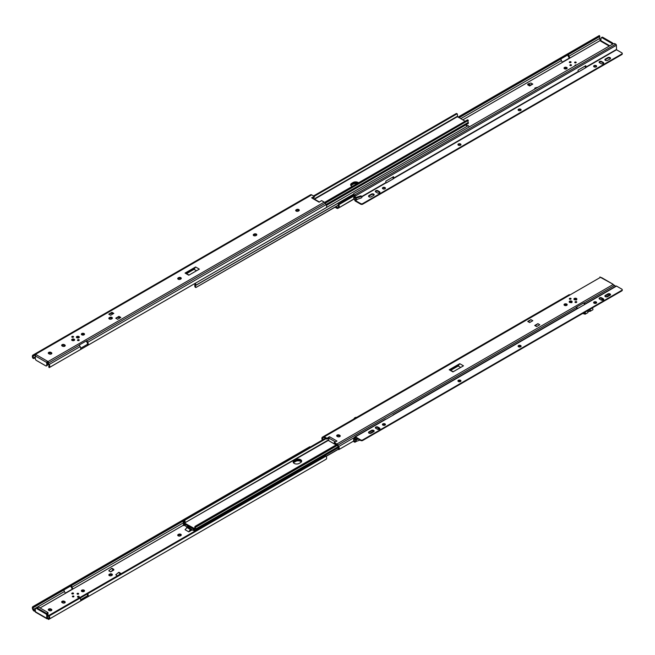 <?xml version="1.0" encoding="UTF-8"?>
<svg xmlns="http://www.w3.org/2000/svg" width="655" height="655" viewBox="0 0 655 655"><rect width="100%" height="100%" fill="white"/><g stroke="black" fill="none" stroke-linecap="round" stroke-linejoin="round"><path stroke-width="0.98" d="M178.185 535.823A1.58 0.909 0 0 0 180.42 535.823L180.813 535.593A1.58 0.909 0 0 0 181.271 534.947A1.58 0.909 0 0 0 180.297 534.112A1.58 0.909 0 0 0 178.586 534.308L178.185 534.537A1.58 0.909 0 0 0 177.726 535.176A1.58 0.909 0 0 0 178.185 535.823M109.303 575.589A1.58 0.909 0 0 0 111.538 575.589L111.931 575.36A1.58 0.909 0 0 0 112.398 574.713A1.58 0.909 0 0 0 111.424 573.878A1.58 0.909 0 0 0 109.704 574.075L109.303 574.304A1.58 0.909 0 0 0 108.845 574.943A1.58 0.909 0 0 0 109.303 575.589M77.552 593.774A1.474 0.852 180 0 1 78.158 593.774M72.844 596.492A1.474 0.852 180 0 1 73.45 596.492M84.053 590.171A1.58 0.909 0 0 0 82.334 589.975A1.58 0.909 0 0 0 81.359 590.818A1.58 0.909 0 0 0 81.818 591.457A1.58 0.909 0 0 0 83.537 591.653A1.58 0.909 0 0 0 84.511 590.818A1.58 0.909 0 0 0 84.053 590.171M81.547 591.244A1.58 0.909 180 0 1 84.053 591.031A1.58 0.909 180 0 1 84.323 591.244M73.319 593.078A0.95 0.549 0 0 0 71.984 593.848A0.95 0.549 0 0 0 73.319 593.078M72.066 593.889A0.95 0.549 180 0 1 73.237 593.889M79.018 596.369A0.95 0.549 0 0 0 77.683 597.139A0.95 0.549 0 0 0 79.018 596.369M77.765 597.18A0.95 0.549 180 0 1 78.936 597.18M73.72 596.14A0.802 0.467 0 0 0 72.582 596.795A0.802 0.467 0 0 0 73.72 596.14M72.443 596.697A0.802 0.467 180 0 1 73.851 596.697M78.428 593.422A0.802 0.467 0 0 0 77.282 594.077A0.802 0.467 0 0 0 78.428 593.422M77.151 593.979A0.802 0.467 180 0 1 78.559 593.979M187.723 526.743L185.07 529.698L188.787 531.844L192.185 529.887M40.061 607.963L72.992 588.984L71.944 587.191A1.67 0.966 60 0 1 71.944 585.267L184.129 520.496L33.282 607.635L32.75 606.71A2.718 1.572 -120 0 0 32.914 609.731L33.34 610.468L33.34 609.24A1.67 0.966 60 0 1 33.282 607.635M72.967 588.968L183.375 525.228M70.871 585.889A2.718 1.572 -120 0 0 71.42 587.494L72.222 588.894A2.104 1.212 -120 0 0 72.345 589.091A2.8 1.621 -120 0 0 72.484 589.271M86.231 597.393A2.8 1.621 -120 0 0 86.755 597.409A2.104 1.212 -120 0 0 86.878 597.352L325.281 459.712A2.104 1.212 -120 0 0 325.281 459.712L87.68 596.893A2.718 1.572 -120 0 0 87.68 593.749L87.156 594.052A1.67 0.966 60 0 1 87.156 595.976L86.116 596.558L86.231 597.393L80.622 600.627M86.755 597.409L80.278 601.151M49.346 616.289L48.699 616.257A1.048 0.86 -120 0 1 48.814 615.463L49.338 615.16A1.048 0.86 60 0 0 49.223 615.954L49.346 616.289A2.718 1.572 -120 0 1 49.182 619.122L79.345 601.708L48.552 619.483L48.208 618.967A0.909 0.524 180 0 0 47.725 618.852L46.996 618.787A1.048 0.606 120 0 1 46.963 618.77L35.566 612.188A1.048 0.606 -60 0 1 35.345 611.713L35.345 608.962A1.4 0.811 -120 0 1 35.64 608.323A1.4 0.811 -120 0 1 36.336 608.389L45.752 613.825A1.4 0.811 -120 0 1 46.742 615.544L46.742 618.287A1.048 0.606 120 0 0 46.963 618.77M326.084 459.253L87.68 596.893L326.084 459.253A2.718 1.572 -120 0 0 326.247 456.42L326.043 456.134A1.048 0.86 60 0 0 325.289 455.839L49.338 615.16L325.289 455.839M80.156 601.241L49.182 619.122L80.156 601.241A2.718 1.572 -120 0 0 80.156 598.097L87.647 593.692M64.755 601.536L64.362 601.306A1.58 0.909 0 0 0 62.643 601.11A1.58 0.909 0 0 0 61.668 601.953A1.58 0.909 0 0 0 62.135 602.6L62.528 602.829A1.58 0.909 0 0 0 64.247 603.026A1.58 0.909 0 0 0 65.222 602.182A1.58 0.909 0 0 0 64.755 601.536L64.755 602.395A1.58 0.909 180 0 1 65.033 602.608M51.377 609.265L50.984 609.035A1.58 0.909 0 0 0 49.264 608.839A1.58 0.909 0 0 0 48.29 609.674A1.58 0.909 0 0 0 48.757 610.321L49.15 610.55A1.58 0.909 0 0 0 50.869 610.747A1.58 0.909 0 0 0 51.843 609.903A1.58 0.909 0 0 0 51.377 609.265L51.377 610.124A1.58 0.909 180 0 1 51.655 610.337M120.807 573.821L118.424 572.585L115.747 574.82L117.409 575.778M113.814 569.351L111.931 568.262L111.44 568.548L108.763 570.783L110.646 571.872L113.814 570.038L113.814 569.351L110.646 571.872M35.313 610.714L35.345 610.689A0.909 0.524 180 0 1 35.345 610.722L34.952 610.419L34.952 611.418L33.34 610.468M47.733 617.714L46.996 618.148A0.909 0.524 180 0 1 48.478 618.312L48.757 618.14A1.67 0.966 60 0 0 48.814 616.601M80.696 599.685L86.116 596.558M32.75 606.71L309.774 446.743M35.657 611.721L34.952 611.418M65.336 593.143L72.345 589.091M65.434 593.315L64.411 591.547A1.67 0.966 60 0 1 64.411 589.615L33.479 607.472L64.411 589.615M33.34 609.24L34.952 610.419M33.708 606.129L34.502 606.808L184.104 520.43M34.044 606.014L309.659 446.808M177.914 535.61A1.58 0.909 180 0 1 178.185 535.397L178.586 535.168A1.58 0.909 180 0 1 181.091 535.381M109.033 575.377A1.58 0.909 180 0 1 109.303 575.164L109.704 574.934A1.58 0.909 180 0 1 112.21 575.147M61.857 602.379A1.58 0.909 180 0 1 64.362 602.166L64.755 602.395M48.478 610.108A1.58 0.909 180 0 1 50.984 609.895L51.377 610.124M48.552 618.271L48.552 619.483M47.487 617.575L47.487 615.111A1.4 0.811 -120 0 0 46.497 613.399L37.081 607.963A1.4 0.811 -120 0 0 36.385 607.889L35.64 608.323M120.807 573.387L118.923 572.298L118.424 572.585M120.307 573.674L118.62 575.082M111.44 568.548L113.323 569.637M186.626 527.373L190.343 529.518L191.203 529.019M190.343 529.518L188.787 531.844M191.686 529.6L189.721 531.311M47.487 616.486L47.987 616.199L47.987 612.54L38.571 607.103L36.336 608.389M37.081 607.963L46.497 613.399L47.987 612.54M293.497 462.839A3.504 2.022 180 0 1 294.193 462.266L295.675 461.407A3.504 2.022 180 0 1 301.325 461.98M194.142 529.469A2.718 1.572 -120 0 0 194.298 531.385M194.854 531.066A1.67 0.966 60 0 1 194.961 529.944M184.08 522.076L184.08 521.945A1.285 0.745 -120 0 0 183.441 521.879A1.285 0.745 -120 0 0 183.195 522.739L183.302 523.042A1.67 0.966 60 0 1 183.244 524.86A1.67 0.966 60 0 1 183.195 524.884L183.957 525.629A2.718 1.572 -120 0 0 183.973 523.009L183.949 522.837M295.675 461.407L295.675 460.555L294.193 461.407A3.504 2.022 0 0 0 293.244 462.414A3.504 2.022 180 0 1 294.193 461.407L295.675 460.555A3.504 2.022 180 0 1 299.147 460.039A3.504 2.022 180 0 1 301.578 461.554A3.504 2.022 0 0 0 299.147 460.039A3.504 2.022 0 0 0 295.675 460.555L295.675 459.695L294.193 460.555A3.504 2.022 -0 0 0 293.162 461.98A3.504 2.022 -0 0 0 295.323 463.855A3.504 2.022 -0 0 0 299.147 463.412L300.629 462.553A3.504 2.022 -0 0 0 301.66 461.12A3.504 2.022 -0 0 0 299.499 459.253A3.504 2.022 -0 0 0 295.675 459.695M183.957 525.629L184.997 525.023M326.198 456.33L338.488 449.232M326.116 456.216L338.414 449.117M184.792 524.074L185.324 525.924L186.822 526.792L187.486 526.604L193.053 530.386L193.585 529.15M193.847 529.977L194.109 529.453M457.141 366.047L457.624 366.292M184.833 523.239L195.149 528.921A2.718 1.572 60 0 1 195.157 526.301L195.927 527.046A1.67 0.966 -120 0 0 195.87 527.07A1.67 0.966 -120 0 0 195.812 528.896L195.919 529.191A1.285 0.745 60 0 1 195.681 530.051A1.285 0.745 60 0 1 195.034 529.985L184.825 524.09A1.285 0.745 60 0 1 183.94 522.281L184.047 522.1A1.67 0.966 -120 0 0 183.932 520.119L184.702 520.267A2.718 1.572 60 0 1 184.718 522.895L328.794 440.127M325.429 438.269L183.965 519.947M325.936 438.563L184.604 520.168M326.075 438.645L184.702 520.267M336.531 444.688L195.157 526.301M336.596 444.72L195.255 526.317M337.268 445.212L195.894 526.833M337.366 445.384L195.927 527.046M457.542 366.382L457.951 365.572M569.645 301.177A1.474 0.852 0 0 0 569.211 301.775A1.474 0.852 0 0 0 570.12 302.561A1.474 0.852 0 0 0 571.725 302.381A1.474 0.852 0 0 0 572.159 301.775A1.474 0.852 0 0 0 571.25 300.989A1.474 0.852 0 0 0 569.645 301.177M574.353 298.459A1.474 0.852 0 0 0 573.919 299.057A1.474 0.852 0 0 0 574.828 299.843A1.474 0.852 0 0 0 576.433 299.662A1.474 0.852 0 0 0 576.867 299.057A1.474 0.852 0 0 0 575.958 298.271A1.474 0.852 0 0 0 574.353 298.459M564.217 305.14A1.58 0.909 180 0 1 566.722 304.927A1.58 0.909 180 0 1 567.001 305.14M566.722 304.067A1.58 0.909 0 0 0 565.003 303.871A1.58 0.909 0 0 0 564.029 304.706A1.58 0.909 0 0 0 564.495 305.353A1.58 0.909 0 0 0 566.207 305.549A1.58 0.909 0 0 0 567.181 304.706A1.58 0.909 0 0 0 566.722 304.067M569.604 299.204A0.95 0.549 180 0 1 570.775 299.204M570.857 298.385A0.95 0.549 0 0 0 569.523 299.155A0.95 0.549 0 0 0 570.857 298.385M575.303 302.495A0.95 0.549 180 0 1 576.474 302.495M576.556 301.677A0.95 0.549 0 0 0 575.221 302.446A0.95 0.549 0 0 0 576.556 301.677M326.96 439.153L324.004 437.45L322.981 438.039A1.67 0.966 -120 0 0 322.825 439.652L322.293 439.964A2.718 1.572 60 0 1 322.456 437.131L323.267 436.664A2.104 1.212 60 0 1 324.315 436.77L326.96 438.293L326.96 439.153L328.761 438.023L329.473 436.713L326.96 438.293M452.941 371.901L463.47 365.826L459.753 363.681L449.224 369.756L452.941 371.901M453.244 371.729L450.149 370.083L458.819 365.072L459.753 363.681M450.149 370.083L449.224 369.756M530.91 319.624L527.742 321.449L529.625 322.538L532.793 320.704L530.91 319.624L528.315 321.785M537.894 323.652L534.726 325.486L536.609 326.575L539.777 324.741L537.894 323.652L535.299 325.822M324.004 437.45L322.981 438.039M615.479 286.391L614.644 285.359L583.851 303.142A2.104 1.212 60 0 0 583.728 302.938L576.195 307.293A2.104 1.212 60 0 1 576.318 307.49L576.973 308.628M614.644 285.359L612.883 284.663L336.866 444.016A2.104 1.212 60 0 1 337.915 445.13L338.725 446.522A2.718 1.572 60 0 1 338.889 449.543L339.077 449.379M353.635 439.104L353.651 440.774A2.718 1.572 60 0 0 353.635 439.104L354.748 438.465M353.897 440.905L338.766 449.641M338.357 448.659L338.357 448.618A1.67 0.966 -120 0 0 338.201 446.825L337.169 445.056L334.222 443.353L334.222 442.493L336.965 441.044L329.473 436.713M336.883 436.165A1.58 0.909 180 0 1 339.388 435.943L339.781 436.173A1.58 0.909 180 0 1 340.06 436.386M323.267 436.664L561.663 299.024A2.104 1.212 60 0 1 561.785 298.975L569.318 294.619A2.104 1.212 60 0 0 569.195 294.676L568.393 295.143A2.718 1.572 60 0 0 568.262 295.233M613.195 284.835L613.195 284.671A1.048 0.606 120 0 0 612.974 284.196L600.823 277.532A0.909 0.524 0 0 1 600.332 277.417L599.988 276.901M583.851 303.142L584.653 304.534M339.781 435.313L339.388 435.084A1.58 0.909 0 0 0 337.669 434.887A1.58 0.909 0 0 0 336.695 435.731A1.58 0.909 0 0 0 337.153 436.377L337.554 436.607A1.58 0.909 0 0 0 339.274 436.803A1.58 0.909 0 0 0 340.24 435.96A1.58 0.909 0 0 0 339.781 435.313L339.781 436.173M612.941 284.704L612.941 284.18A1.048 0.606 120 0 0 612.941 284.18L612.679 284.376A0.909 0.524 0 0 0 612.883 284.663M334.222 442.493L336.866 444.016M335.409 441.863L328.761 438.023L328.802 440.733L336.089 444.942L336.121 444.442M600.823 277.532L601.544 277.597A1.048 0.606 -60 0 1 601.577 277.614L612.974 284.196M450.771 370.296L458.205 366.006L458.819 365.072M458.205 366.006L460.678 367.43M354.437 438.637L356.263 439.742L358.293 439.104M353.831 439.218L355.051 439.718A1.122 0.647 0 0 0 356.263 439.742L356.263 441.404A1.122 0.647 0 0 1 355.051 441.372L353.831 440.88M359.988 440.086L356.263 441.404M355.698 439.186L357.466 438.629M571.676 302.749C572.298 301.627 571.635 301.251 569.694 301.603L569.301 302.061M589.623 309.471A1.752 1.015 180 0 1 589.713 309.504L589.983 309.676A1.048 0.606 60 0 1 590.261 311.256A1.048 0.606 60 0 1 589.983 311.297L587.805 311.51M592.145 308.014L592.218 308.055A1.048 0.606 60 0 1 592.906 308.98A1.048 0.606 60 0 1 592.742 309.823L590.261 311.256M587.658 311.281L590.09 310.953L589.713 309.79A1.752 1.015 -0 0 0 589.279 309.668M583.924 303.273L585.3 304.059M576.294 307.449L577.653 308.235M584.71 312.304L584.784 312.345A1.048 0.606 60 0 1 585.472 313.27A1.048 0.606 60 0 1 585.308 314.113A1.048 0.606 60 0 1 584.964 314.138L582.68 313.475M587.51 312.73A1.048 0.606 -120 0 0 587.789 312.689A1.048 0.606 -120 0 0 587.51 311.109L587.289 310.904A1.752 1.015 180 0 1 587.232 310.847M583.024 313.278L585.136 313.81L584.465 312.451M577.407 308.374L576.539 307.875M576.384 300.031C577.006 298.909 576.343 298.533 574.402 298.885L574.009 299.343M368.609 432.767A1.58 0.909 180 0 1 368.994 432.415L371.475 430.982A1.58 0.909 180 0 1 373.702 430.982A1.58 0.909 180 0 1 374.087 431.342M373.702 431.694A1.58 0.909 -0 0 0 374.161 431.055A1.58 0.909 -0 0 0 373.702 430.409A1.58 0.909 -0 0 0 371.475 430.409L368.994 431.842A1.58 0.909 -0 0 0 368.536 432.48A1.58 0.909 -0 0 0 369.502 433.323A1.58 0.909 -0 0 0 371.221 433.127L373.702 431.694M518.187 346.454A1.506 0.868 180 0 1 520.676 346.127A1.506 0.868 180 0 1 521.036 346.454M520.676 345.553A1.506 0.868 -0 0 0 519.038 345.365A1.506 0.868 -0 0 0 518.105 346.168A1.506 0.868 -0 0 0 518.547 346.782A1.506 0.868 -0 0 0 520.185 346.97A1.506 0.868 -0 0 0 521.118 346.168A1.506 0.868 -0 0 0 520.676 345.553M593.708 302.856A1.506 0.868 180 0 1 596.197 302.528A1.506 0.868 180 0 1 596.549 302.856M596.197 301.955A1.506 0.868 -0 0 0 594.552 301.767A1.506 0.868 -0 0 0 593.626 302.569A1.506 0.868 -0 0 0 594.069 303.183A1.506 0.868 -0 0 0 595.706 303.371A1.506 0.868 -0 0 0 596.639 302.569A1.506 0.868 -0 0 0 596.197 301.955M604.983 296.306A1.58 0.909 180 0 1 605.359 295.945L607.84 294.513A1.58 0.909 180 0 1 610.067 294.513A1.58 0.909 180 0 1 610.452 294.873M610.067 295.233A1.58 0.909 -0 0 0 610.534 294.586A1.58 0.909 -0 0 0 610.067 293.939A1.58 0.909 -0 0 0 607.84 293.939L605.359 295.372A1.58 0.909 -0 0 0 604.901 296.019A1.58 0.909 -0 0 0 605.875 296.862A1.58 0.909 -0 0 0 607.594 296.658L610.067 295.233M458.033 381.185A1.506 0.868 180 0 1 460.522 380.858A1.506 0.868 180 0 1 460.874 381.185M460.522 380.285A1.506 0.868 -0 0 0 458.877 380.096A1.506 0.868 -0 0 0 457.943 380.899A1.506 0.868 -0 0 0 458.385 381.513A1.506 0.868 -0 0 0 460.031 381.701A1.506 0.868 -0 0 0 460.956 380.899A1.506 0.868 -0 0 0 460.522 380.285M382.512 424.792A1.506 0.868 180 0 1 385.001 424.456A1.506 0.868 180 0 1 385.353 424.792M385.001 423.883A1.506 0.868 -0 0 0 383.355 423.695A1.506 0.868 -0 0 0 382.43 424.505A1.506 0.868 -0 0 0 382.872 425.12A1.506 0.868 -0 0 0 384.51 425.308A1.506 0.868 -0 0 0 385.443 424.505A1.506 0.868 -0 0 0 385.001 423.883M585.292 304.125A0.909 0.524 60 0 1 585.938 303.756L393.671 414.762A0.909 0.524 60 0 0 393.025 415.131L393.025 415.303M585.48 303.715L616.085 286.047A0.909 0.524 60 0 1 616.535 286.088L621.841 289.15A1.4 0.811 -0 0 1 622.25 289.723A1.4 0.811 -0 0 1 621.841 290.296L362.673 439.923L362.673 440.496A1.4 0.811 180 0 1 360.692 440.496L355.395 437.434L355.239 438.997M393.213 414.713L577.8 308.145A0.909 0.524 60 0 1 578.259 308.194M355.239 441.437L355.239 441.757A0.909 0.524 60 0 1 354.601 442.125L354.003 441.781A1.4 0.811 180 0 1 353.594 441.208A1.4 0.811 180 0 1 353.618 441.069M353.741 440.995A1.4 0.811 0 0 0 354.003 441.208L354.748 441.249M354.748 438.801L354.748 437.237A0.909 0.524 60 0 1 355.395 436.86L360.692 439.923A1.4 0.811 -0 0 0 362.673 439.923M354.936 436.819L385.533 419.151A0.909 0.524 60 0 1 385.991 419.192L393.671 414.762M599.21 298.762A1.506 0.868 180 0 1 601.699 298.434L603.28 299.351A1.506 0.868 180 0 1 603.64 299.679M375.421 427.961A1.506 0.868 180 0 1 377.91 427.633L379.499 428.55A1.506 0.868 180 0 1 379.859 428.878M622.16 290.009A1.4 0.811 180 0 1 622.25 290.296A1.4 0.811 180 0 1 621.841 290.869L362.673 440.496M603.28 298.778L601.699 297.861A1.506 0.868 -0 0 0 600.054 297.673A1.506 0.868 -0 0 0 599.12 298.475A1.506 0.868 -0 0 0 599.562 299.089L601.151 300.006A1.506 0.868 -0 0 0 602.797 300.195A1.506 0.868 -0 0 0 603.722 299.392A1.506 0.868 -0 0 0 603.28 298.778L603.28 299.351M379.499 427.977L377.91 427.06A1.506 0.868 -0 0 0 376.273 426.872A1.506 0.868 -0 0 0 375.34 427.674A1.506 0.868 -0 0 0 375.782 428.296L377.37 429.205A1.506 0.868 -0 0 0 379.008 429.393A1.506 0.868 -0 0 0 379.941 428.591A1.506 0.868 -0 0 0 379.499 427.977L379.499 428.55M295.896 210.861A1.58 0.909 180 0 1 296.175 210.648L296.568 210.419A1.58 0.909 180 0 1 299.073 210.632M296.175 209.788A1.58 0.909 -0 0 0 295.708 210.427A1.58 0.909 -0 0 0 296.175 211.074A1.58 0.909 -0 0 0 298.402 211.074L298.803 210.844A1.58 0.909 -0 0 0 299.261 210.198A1.58 0.909 -0 0 0 298.287 209.363A1.58 0.909 -0 0 0 296.568 209.559L296.175 210.648M253.428 235.374A1.58 0.909 180 0 1 253.706 235.161L254.099 234.932A1.58 0.909 180 0 1 256.604 235.145M253.706 234.302A1.58 0.909 -0 0 0 253.248 234.948A1.58 0.909 -0 0 0 253.706 235.595A1.58 0.909 -0 0 0 255.933 235.595L256.334 235.366A1.58 0.909 -0 0 0 256.793 234.719A1.58 0.909 -0 0 0 255.818 233.876A1.58 0.909 -0 0 0 254.099 234.072L253.706 235.161M177.914 278.981A1.58 0.909 180 0 1 178.185 278.768L178.586 278.539A1.58 0.909 180 0 1 181.091 278.752M178.185 277.908A1.58 0.909 -0 0 0 177.726 278.547A1.58 0.909 -0 0 0 178.185 279.194A1.58 0.909 -0 0 0 180.42 279.194L180.813 278.964A1.58 0.909 -0 0 0 181.271 278.318A1.58 0.909 -0 0 0 180.297 277.483A1.58 0.909 -0 0 0 178.586 277.679L178.185 278.768M109.033 318.748A1.58 0.909 180 0 1 109.303 318.535L109.704 318.305A1.58 0.909 180 0 1 112.21 318.518M109.303 317.675A1.58 0.909 -0 0 0 108.845 318.314A1.58 0.909 -0 0 0 109.303 318.96A1.58 0.909 -0 0 0 111.538 318.96L111.931 318.731A1.58 0.909 -0 0 0 112.398 318.084A1.58 0.909 -0 0 0 111.424 317.249A1.58 0.909 -0 0 0 109.704 317.446L109.303 318.535M78.895 337.718A1.474 0.852 -0 0 0 79.329 337.12A1.474 0.852 -0 0 0 78.42 336.334A1.474 0.852 -0 0 0 76.815 336.514A1.474 0.852 -0 0 0 76.381 337.12A1.474 0.852 -0 0 0 77.29 337.906A1.474 0.852 -0 0 0 78.895 337.718M79.288 337.317A1.474 0.852 -0 0 0 78.256 336.703A1.474 0.852 -0 0 0 76.815 336.916A1.474 0.852 -0 0 0 76.422 337.317M74.187 340.436A1.474 0.852 -0 0 0 74.621 339.839A1.474 0.852 -0 0 0 73.712 339.053A1.474 0.852 -0 0 0 72.107 339.233A1.474 0.852 -0 0 0 71.673 339.839A1.474 0.852 -0 0 0 72.582 340.625A1.474 0.852 -0 0 0 74.187 340.436M74.58 340.035A1.474 0.852 -0 0 0 73.548 339.421A1.474 0.852 -0 0 0 72.107 339.634A1.474 0.852 -0 0 0 71.714 340.035M81.547 334.615A1.58 0.909 180 0 1 84.053 334.402A1.58 0.909 180 0 1 84.323 334.615M81.818 334.828A1.58 0.909 -0 0 0 83.537 335.024A1.58 0.909 -0 0 0 84.511 334.189A1.58 0.909 -0 0 0 84.053 333.542A1.58 0.909 -0 0 0 82.334 333.346A1.58 0.909 -0 0 0 81.359 334.189A1.58 0.909 -0 0 0 81.818 334.828M77.683 340.51A0.95 0.549 -0 0 0 79.018 339.74A0.95 0.549 -0 0 0 77.683 340.51M71.984 337.219A0.95 0.549 -0 0 0 73.319 336.449A0.95 0.549 -0 0 0 71.984 337.219M72.443 340.469A0.802 0.467 180 0 1 73.851 340.469M73.45 340.665A0.802 0.467 -0 0 0 72.836 339.806A0.802 0.467 -0 0 0 72.844 340.665M77.151 337.751A0.802 0.467 180 0 1 78.559 337.751M78.158 337.947A0.802 0.467 -0 0 0 77.544 337.088A0.802 0.467 -0 0 0 77.552 337.947M189.099 275.034L185.07 273.07L188.787 275.215L199.325 269.139L195.608 266.994L185.07 273.07M186.004 273.389L194.674 268.386L195.608 266.994M117.63 319.272L120.807 317.446L118.923 316.357L115.747 318.191L117.63 319.272M108.763 314.154L110.646 315.243L113.814 313.409L111.931 312.32L108.763 314.154L111.44 313.295L111.931 312.32M113.225 313.753L111.931 313.008M86.239 340.977L87.156 342.573A1.67 0.966 60 0 1 87.156 344.497L87.68 345.406A2.718 1.572 -120 0 0 87.68 342.27L86.878 340.87A2.104 1.212 -120 0 0 86.755 340.674L79.222 345.021A2.104 1.212 -120 0 1 79.345 345.218L80.156 346.618A2.718 1.572 -120 0 1 80.156 349.762L49.338 367.545A2.718 1.572 -120 0 0 49.182 364.499L48.757 363.762L48.757 364.991A1.67 0.966 60 0 1 48.814 366.595L49.543 367.349M326.043 207.799L87.68 345.406L326.247 207.651A2.718 1.572 -120 0 0 326.084 204.63L325.281 203.23A2.104 1.212 -120 0 0 324.225 202.125L321.589 200.602L319.075 202.182L312.353 198.301M32.75 357.941L33.479 357.917A1.048 0.86 60 0 0 34.232 358.211L33.708 358.522A1.048 0.86 -120 0 1 32.955 358.219L32.75 357.941A2.718 1.572 -120 0 1 32.914 355.108L64.689 336.76A2.104 1.212 -120 0 1 64.812 336.703L72.345 332.355A2.104 1.212 -120 0 0 72.222 332.412L310.626 194.772A2.104 1.212 -120 0 1 311.674 194.879L314.318 196.402L311.575 197.851M64.689 336.76L33.896 354.543L35.657 354.232L311.674 194.879M310.626 194.772L71.42 332.879A2.718 1.572 -120 0 0 71.289 332.969M34.232 358.211L35.345 357.573M61.857 345.75A1.58 0.909 180 0 1 64.362 345.537L64.755 345.766A1.58 0.909 180 0 1 65.033 345.979M48.478 353.479A1.58 0.909 180 0 1 50.984 353.266L51.377 353.495A1.58 0.909 180 0 1 51.655 353.708M77.765 340.551A0.95 0.549 180 0 1 78.936 340.551M72.066 337.26A0.95 0.549 180 0 1 73.237 337.26M312.672 198.129L314.318 197.261L314.318 196.402M35.599 355.157L35.861 354.519L47.725 361.363A0.909 0.524 -0 0 1 48.208 361.478L48.478 362.543A0.909 0.524 -0 0 0 46.996 362.379L46.996 361.732A1.048 0.606 120 0 0 46.742 362.518L46.742 365.261A1.4 0.811 -120 0 1 46.456 365.908A1.4 0.811 -120 0 1 45.752 365.834L36.336 360.397A1.4 0.811 -120 0 1 35.345 358.686L35.345 355.935A1.048 0.606 -60 0 1 35.599 355.157L35.861 354.519A0.909 0.524 -0 0 0 35.657 354.232M35.64 355.084A0.909 0.524 -0 0 0 35.313 354.936L33.34 356.091A1.67 0.966 60 0 0 33.282 357.63M80.696 348.231L87.123 344.522M87.647 345.431L80.123 349.778M48.757 364.991L48.757 363.762M79.345 345.218L48.552 363.066M34.044 358.408L35.345 357.655M33.446 356.009L35.313 354.936M49.346 367.52L80.156 349.762M62.135 345.971L62.528 346.2A1.58 0.909 -0 0 0 64.247 346.397A1.58 0.909 -0 0 0 65.222 345.553A1.58 0.909 -0 0 0 64.755 344.907L64.362 344.677A1.58 0.909 -0 0 0 62.643 344.481A1.58 0.909 -0 0 0 61.668 345.324A1.58 0.909 -0 0 0 62.135 345.971M48.757 353.692L49.15 353.921A1.58 0.909 -0 0 0 50.869 354.118A1.58 0.909 -0 0 0 51.843 353.274A1.58 0.909 -0 0 0 51.377 352.636L50.984 352.406A1.58 0.909 -0 0 0 49.264 352.21A1.58 0.909 -0 0 0 48.29 353.045A1.58 0.909 -0 0 0 48.757 353.692M47.725 361.363L46.996 361.732M46.456 365.908L47.201 365.474A1.4 0.811 -120 0 0 47.487 364.835L47.52 362.223M118.923 316.357L118.923 317.045L120.209 317.79M115.747 318.191L118.923 317.045M112.725 314.04L111.44 313.295M118.424 317.331L119.709 318.076M186.626 273.61L194.052 269.32L194.674 268.386M194.052 269.32L196.533 270.744M46.742 365.261L47.987 364.548L47.987 362.264M350.728 185.185A3.504 2.022 180 0 1 351.669 184.178L353.16 183.326A3.504 2.022 180 0 1 357.851 183.187A3.504 2.022 -0 0 0 353.16 183.326L351.669 184.178A3.504 2.022 -0 0 0 350.728 185.185M358.555 182.778A3.504 2.022 0 0 0 353.16 182.467L351.669 183.326A3.504 2.022 0 0 0 350.646 184.751A3.504 2.022 0 0 0 351.669 186.184A3.504 2.022 0 0 0 352.21 186.438M465.099 121.265L457.157 116.41A2.718 1.572 -120 0 0 457.141 113.782L456.412 113.462L313.532 195.951M326.427 205.375L468.12 123.566A1.285 0.745 -120 0 0 468.366 122.706L468.259 122.411A1.67 0.966 60 0 1 468.259 120.626M325.248 203.189L468.341 120.348L467.604 119.816L324.593 202.387M325.15 203.025L468.341 120.348M324.643 202.428L467.703 119.832M314.179 196.32L457.141 113.782M314.04 196.246L457.043 113.683M186.683 273.569L186.192 273.282M187.428 273.143L186.929 272.857M350.974 185.611A3.504 2.022 180 0 1 351.669 185.037L353.16 184.178A3.504 2.022 180 0 1 356.909 183.727M338.267 205.154L195.894 287.52L195.157 287.193A2.718 1.572 60 0 1 195.149 284.565L194.347 283.828M467.686 125.957A1.048 0.606 120 0 0 467.506 125.735A1.048 0.606 120 0 0 466.982 125.793L468.227 125.645A1.285 0.745 60 0 1 469.111 126.988M195.084 283.402A1.285 0.745 60 0 1 195.919 285.187L195.812 285.359A1.67 0.966 -120 0 0 195.927 287.34M338.316 205.293L195.894 287.52M564.495 68.75A1.58 0.909 0 0 0 566.207 68.947A1.58 0.909 0 0 0 567.181 68.104A1.58 0.909 0 0 0 566.722 67.465A1.58 0.909 0 0 0 565.003 67.268A1.58 0.909 0 0 0 564.029 68.104A1.58 0.909 0 0 0 564.495 68.75M564.217 68.538A1.58 0.909 180 0 1 566.722 68.325A1.58 0.909 180 0 1 567.001 68.538M569.523 62.553A0.95 0.549 0 0 0 570.857 61.783A0.95 0.549 0 0 0 569.523 62.553M574.82 62.782A0.802 0.467 0 0 0 575.966 62.127A0.802 0.467 0 0 0 574.82 62.782M574.689 62.684A0.802 0.467 180 0 1 576.097 62.684M570.112 65.5A0.802 0.467 0 0 0 571.258 64.845A0.802 0.467 0 0 0 570.112 65.5M569.981 65.402A0.802 0.467 180 0 1 571.389 65.402M354.052 195.19L338.881 203.951A1.048 0.86 60 0 0 338.766 204.745L338.889 205.08A2.718 1.572 60 0 1 338.725 207.913L337.915 208.38A2.104 1.212 60 0 1 336.866 208.274L335.008 207.201M355.698 197.491L356.263 198.047A1.122 0.647 180 0 1 355.051 198.023L353.651 197.425L354.461 196.958L355.698 197.491L360.643 195.943A0.876 0.622 -45 0 1 361.249 196.041L361.806 196.598A0.876 0.622 135 0 1 361.945 196.967L361.945 196.999A0.876 0.622 135 0 1 361.208 197.957L356.263 199.709A1.122 0.647 180 0 1 355.051 199.677L353.831 199.185L338.725 207.913M353.651 197.425A2.718 1.572 60 0 1 353.635 199.071L337.915 208.38L353.839 199.185L353.831 197.523M335.753 206.775L337.169 207.594L338.201 207.005A1.67 0.966 -120 0 0 338.357 205.392L338.242 205.048A1.048 0.86 -120 0 1 338.357 204.254L353.978 195.157L354.748 195.763L354.748 197.106M562.309 62.176L569.318 58.123A2.104 1.212 60 0 1 569.195 57.927L568.393 56.535A2.718 1.572 60 0 1 567.844 54.922M601.02 40.929A0.909 0.524 180 0 1 600.062 40.61L599.783 38.162A1.67 0.966 -120 0 1 599.726 36.557L599.202 35.607L457.96 117.147M568.949 54.283L568.917 54.299A1.67 0.966 -120 0 0 568.917 56.232L569.965 58.017L462.725 119.898M599.726 36.516L561.384 58.655A1.67 0.966 -120 0 0 561.384 60.579L562.408 62.348M527.742 84.159L527.742 84.847L529.625 85.936L532.793 84.102L530.91 83.021L528.233 83.873L527.742 84.159L529.625 85.248L529.625 85.936M538.091 87.164L535.217 87.909L534.922 88.998M576.449 65.017A0.95 0.549 0 0 0 575.131 65.787M600.062 40.61L569.94 58M599.006 35.796L458.033 117.188M599.456 36.59L458.942 117.712M599.841 36.443L568.917 54.299L599.841 36.443M575.09 62.487A1.474 0.852 180 0 1 575.696 62.487M570.382 65.197A1.474 0.852 180 0 1 570.988 65.197M569.604 62.602A0.95 0.549 180 0 1 570.775 62.602M609.256 46.079L600.807 41.208L601.053 38.317A1.4 0.811 60 0 1 601.339 37.671L602.084 37.245A1.4 0.811 60 0 1 602.788 37.31L612.204 42.747A1.4 0.811 60 0 1 613.08 43.877M601.339 37.671A1.4 0.811 60 0 1 602.043 37.744L611.459 43.181A1.4 0.811 60 0 1 612.335 44.303M532.793 84.102L529.625 85.248M528.233 83.873L530.116 84.962M535.52 88.654L534.726 88.196M536.011 88.368L535.217 87.909M361.806 196.598A0.876 0.622 135 0 0 361.208 196.5L360.643 195.943M356.263 199.709L356.263 198.047L361.208 196.5M605.359 60.342A1.58 0.909 0 0 0 607.594 60.342L610.067 58.917A1.58 0.909 0 0 0 610.534 58.27A1.58 0.909 0 0 0 609.559 57.427A1.58 0.909 0 0 0 607.84 57.624L605.359 59.056A1.58 0.909 0 0 0 604.901 59.703A1.58 0.909 0 0 0 605.359 60.342M460.522 143.969A1.506 0.868 0 0 0 458.877 143.781A1.506 0.868 0 0 0 457.943 144.583A1.506 0.868 0 0 0 458.385 145.197A1.506 0.868 0 0 0 460.031 145.385A1.506 0.868 0 0 0 460.956 144.583A1.506 0.868 0 0 0 460.522 143.969M458.033 144.87A1.506 0.868 180 0 1 460.522 144.542A1.506 0.868 180 0 1 460.874 144.87M385.001 187.567A1.506 0.868 0 0 0 383.355 187.379A1.506 0.868 0 0 0 382.43 188.181A1.506 0.868 0 0 0 382.872 188.804A1.506 0.868 0 0 0 384.51 188.992A1.506 0.868 0 0 0 385.443 188.181A1.506 0.868 0 0 0 385.001 187.567M382.512 188.468A1.506 0.868 180 0 1 385.001 188.141A1.506 0.868 180 0 1 385.353 188.468M368.994 196.811A1.58 0.909 0 0 0 371.221 196.811L373.702 195.378A1.58 0.909 0 0 0 374.161 194.74A1.58 0.909 0 0 0 373.186 193.896A1.58 0.909 0 0 0 371.475 194.093L368.994 195.526A1.58 0.909 0 0 0 368.536 196.164A1.58 0.909 0 0 0 368.994 196.811M520.676 109.238A1.506 0.868 0 0 0 519.038 109.049A1.506 0.868 0 0 0 518.105 109.852A1.506 0.868 0 0 0 518.547 110.466A1.506 0.868 0 0 0 520.185 110.654A1.506 0.868 0 0 0 521.118 109.852A1.506 0.868 0 0 0 520.676 109.238M518.187 110.138A1.506 0.868 180 0 1 520.676 109.811A1.506 0.868 180 0 1 521.036 110.138M596.197 65.639A1.506 0.868 0 0 0 594.552 65.451A1.506 0.868 0 0 0 593.626 66.253A1.506 0.868 0 0 0 594.069 66.867A1.506 0.868 0 0 0 595.706 67.056A1.506 0.868 0 0 0 596.639 66.253A1.506 0.868 0 0 0 596.197 65.639M593.708 66.54A1.506 0.868 180 0 1 596.197 66.212A1.506 0.868 180 0 1 596.549 66.54M354.748 199.554L354.748 200.004A0.909 0.524 -120 0 0 355.395 201.118L360.692 204.18L360.692 203.607L355.395 200.545L355.239 199.742M393.025 176.981L393.025 177.898A0.909 0.524 -120 0 0 393.393 178.782M385.844 182.622L386.139 182.966L393.819 178.528L393.524 176.703L385.844 181.132L385.844 182.622L361.74 196.533M578.111 71.616L578.406 71.96L586.086 67.522L585.791 65.697L578.111 70.126L578.111 71.616L393.524 178.185M360.692 203.607A1.4 0.811 0 0 0 362.673 203.607L621.841 53.98A1.4 0.811 0 0 0 622.25 53.407A1.4 0.811 0 0 0 621.841 52.834L616.535 49.772L616.388 45.285A0.909 0.524 -120 0 0 615.741 44.163L615.151 43.819A1.4 0.811 -0 0 0 613.17 43.819L354.003 193.446A1.4 0.811 -0 0 0 353.594 194.019A1.4 0.811 -0 0 0 354.003 194.592L354.003 195.165A1.4 0.811 180 0 1 353.594 194.592A1.4 0.811 180 0 1 353.684 194.306M355.239 197.302L355.239 196.05A0.909 0.524 -120 0 0 354.601 194.936L354.003 194.592M585.292 65.983L585.292 66.9A0.909 0.524 -120 0 0 585.66 67.776M379.499 191.661L377.91 190.744A1.506 0.868 0 0 0 376.273 190.556A1.506 0.868 0 0 0 375.34 191.358A1.506 0.868 0 0 0 375.782 191.972L377.37 192.889A1.506 0.868 0 0 0 379.008 193.078A1.506 0.868 0 0 0 379.941 192.275A1.506 0.868 0 0 0 379.499 191.661L379.499 192.234A1.506 0.868 180 0 1 379.859 192.562M603.28 62.462L601.699 61.545A1.506 0.868 0 0 0 600.054 61.357A1.506 0.868 0 0 0 599.12 62.16A1.506 0.868 0 0 0 599.562 62.774L601.151 63.691A1.506 0.868 0 0 0 602.797 63.879A1.506 0.868 0 0 0 603.722 63.077A1.506 0.868 0 0 0 603.28 62.462L603.28 63.036A1.506 0.868 180 0 1 603.64 63.363M604.983 59.99A1.58 0.909 180 0 1 605.359 59.63L607.84 58.197A1.58 0.909 180 0 1 610.452 58.557M375.421 191.645A1.506 0.868 180 0 1 377.91 191.317L379.499 192.234M368.609 196.451A1.58 0.909 180 0 1 368.994 196.099L371.475 194.666A1.58 0.909 180 0 1 374.087 195.026M599.21 62.446A1.506 0.868 180 0 1 601.699 62.119L603.28 63.036M622.16 53.694A1.4 0.811 180 0 1 622.25 53.98A1.4 0.811 180 0 1 621.841 54.553L621.841 53.98M362.673 203.607L362.673 204.18L621.841 54.553M362.673 204.18A1.4 0.811 180 0 1 360.692 204.18M71.944 587.191L183.253 522.927M87.68 593.749L326.043 456.134M49.223 615.954L80.156 598.097M33.446 609.42L64.411 591.547M48.757 619.368L48.757 618.14M35.345 611.713L46.742 618.287M33.839 609.772L33.839 610.992M46.996 618.148L46.996 618.787M47.487 615.111L46.742 615.544M46.497 613.399L45.752 613.825M50.984 609.895L50.984 609.035M64.362 602.166L64.362 601.306M109.704 574.934L109.704 574.075M109.303 575.164L109.303 574.304M178.586 535.168L178.586 534.308M178.185 535.397L178.185 534.537M193.986 529.903L193.241 530.329M294.193 462.266L294.193 460.555M328.785 439.718L184.718 522.895M338.136 446.726L195.812 528.896M338.291 446.997L195.919 529.191M576.318 307.49L337.915 445.13M393.025 415.172L386.024 419.216M354.748 437.27L338.725 446.522M600.332 277.417L324.315 436.77M338.357 448.618L338.889 449.543M339.388 435.084L339.388 435.943M356.377 417.546A2.145 1.236 0 0 0 354.396 418.692M355.051 439.718L355.051 441.372M592.218 308.055L589.713 309.504M587.289 310.904L584.784 312.345M616.535 286.088L585.938 303.756M610.165 294.578L606.129 296.903M602.592 298.95L600.954 299.892M596.287 302.585L594.838 303.421M520.774 346.184L519.325 347.027M460.612 380.915L459.163 381.759M385.091 424.522L383.642 425.357M378.803 428.149L377.174 429.091M373.792 431.039L369.764 433.373M355.698 441.495L355.239 441.757M385.991 419.192L355.395 436.86M621.841 290.869L621.841 290.296M354.003 441.208L354.003 441.781M360.692 440.496L360.692 439.923M377.91 427.06L377.91 427.633M607.84 293.939L607.84 294.513M605.359 295.372L605.359 295.945M601.699 297.861L601.699 298.434M368.994 431.842L368.994 432.415M371.475 430.409L371.475 430.982M87.68 342.27L326.084 204.63M86.878 340.87L325.281 203.23M33.479 357.917L35.345 356.844M48.208 361.478L324.225 202.125M49.182 364.499L80.156 346.618M33.34 354.863L33.34 356.091M46.742 362.518L35.345 355.935M33.839 355.788L33.839 354.576M34.952 355.141L34.952 354.15M50.984 352.406L50.984 353.266M51.377 352.636L51.377 353.495M64.362 344.677L64.362 345.537M64.755 344.907L64.755 345.766M109.704 317.446L109.704 318.305M178.586 277.679L178.586 278.539M254.099 234.072L254.099 234.932M296.568 209.559L296.568 210.419M351.669 183.326L351.669 185.037M314.498 199.185L457.28 116.754M326.174 204.794L468.366 122.706M326.026 204.524L468.259 122.411M314.146 198.981L457.157 116.41M353.16 182.467L353.16 184.178M466.982 125.793L465.631 125.007M468.227 125.645L326.321 207.578M353.594 194.15L195.919 285.187M353.594 194.265L195.812 285.359M354.666 195.567L338.766 204.745M561.384 58.655L459.016 117.753M561.384 60.579L460.678 118.719M338.889 205.08L338.357 205.392M599.874 38.35L568.917 56.232M602.043 37.744L602.788 37.31M611.459 43.181L612.204 42.747M601.053 40.774L609.748 45.793M355.051 199.677L355.051 198.023M355.239 200.291L356.23 199.718M355.395 200.545L357.753 199.177M361.92 196.778L385.991 182.876M393.671 178.447L578.259 71.878M585.791 67.178L616.388 49.518M355.239 196.05L616.388 45.285M585.938 67.44L616.535 49.772M354.601 194.936L615.741 44.163M601.699 62.119L601.699 61.545M368.994 196.099L368.994 195.526M371.475 194.666L371.475 194.093M377.91 191.317L377.91 190.744M607.84 58.197L607.84 57.624M605.359 59.63L605.359 59.056M310.052 447.144L309.807 446.726M183.441 521.879L184.333 521.364M193.929 529.969L193.192 530.403M338.496 447.594L195.681 530.051M338.733 449.658L338.209 448.749M357.122 417.456C355.534 417.055 354.388 417.694 353.692 419.356M572.085 302.176L569.768 301.472L569.285 302.176M587.789 312.689L585.308 314.113M576.793 299.458L574.476 298.754L573.993 299.458M610.378 294.766L606.628 296.92M602.854 299.106L601.225 300.047M596.5 302.774L595.362 303.429M520.979 346.372L519.849 347.027M460.817 381.104L459.687 381.759M385.304 424.71L384.166 425.365M379.073 428.305L377.436 429.246M374.005 431.227L370.263 433.389M356.574 441.29L355.051 442.174M622.25 290.296L622.25 289.723M49.191 367.635L48.666 366.726M312.124 197.818L319.37 201.994M467.506 125.735L465.934 124.827M353.839 199.185L337.915 208.38M599.882 36.426L599.35 35.517M622.25 53.98L622.25 53.407M353.594 194.592L353.594 194.019"/></g></svg>
